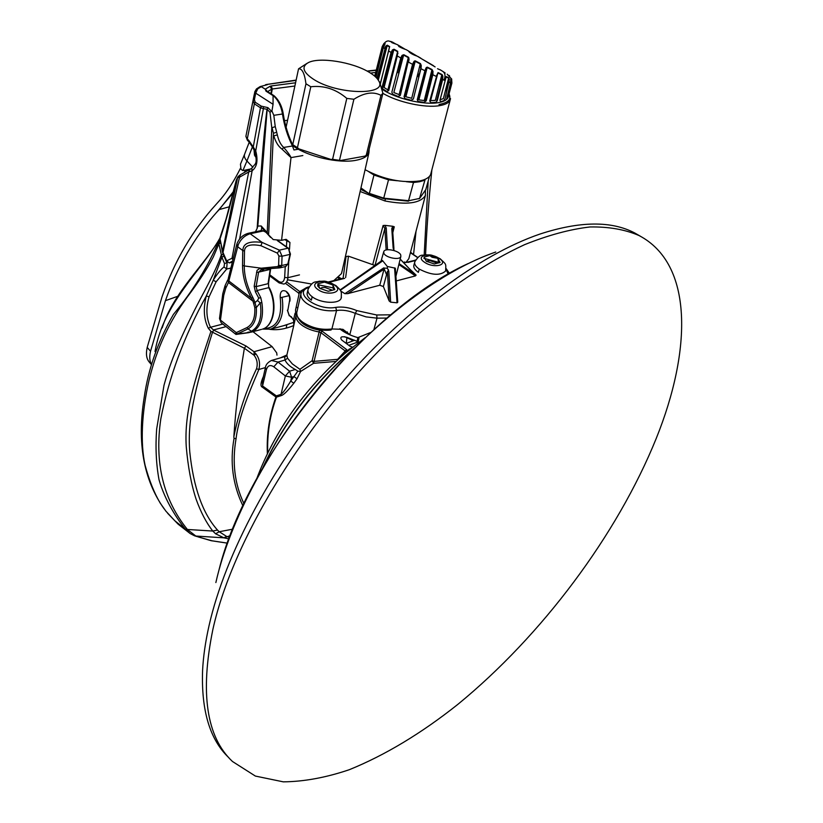 <?xml version="1.0" encoding="UTF-8"?>
<svg xmlns="http://www.w3.org/2000/svg" width="823" height="823" viewBox="0 0 823 823"><rect width="100%" height="100%" fill="white"/><g stroke="black" fill="none" stroke-linecap="round" stroke-linejoin="round"><path stroke-width="1.23" d="M256.848 478.42C274.666 431.231 303.996 389.588 344.858 353.479L365.145 337.708M352.563 347.121L347.563 350.557L346.555 349.528L337.656 359.322L313.861 361.41L312.123 360.7L299.932 369.321L292.34 363.91L287.577 358.231L286.846 355.176L293.883 325.013M350.166 349.045L349.446 348.973M322.184 331.227L319.365 330.095L319.139 331.967L320.898 332.667L322.184 331.216L346.555 349.528M352.306 347.111L349.991 346.226L341.689 340.012C339.642 336.957 341.38 336.072 346.915 337.348L357.11 341.319L357.84 337.615L370.731 332.461M339.693 328.809C344.426 332.636 350.475 335.568 357.84 337.615M296.681 313.079L295.673 312.318L296.702 312.894M390.802 314.798L376.708 314.993L356.791 310.59C349.466 307.504 342.45 306.434 335.733 307.38L336.566 310.508C325.723 311.711 315.713 309.304 306.526 303.276C301.928 299.737 300.117 296.321 301.115 293.05L299.798 291.579L298.523 293.009L299.016 294.295L295.519 309.962L295.673 312.318M287.906 309.88L289.593 300.59C289.994 297.278 289.13 294.644 286.98 292.669L286.085 291.311C281.877 289.511 279.923 291.661 280.242 297.761L289.089 295.652M287.69 310.816L289.099 315.034L293.595 319.591L294.078 323.038M296.661 313.378L295.076 313.224L296.146 315.168L296.681 314.458M293.77 325.352L293.595 319.591L295.076 313.224M347.563 350.557L346.113 351.462L345.259 350.999L320.898 332.667L313.614 363.293L335.949 361.441M280.386 357.882L286.383 355.197L284.686 357.439L285.015 360.021C286.599 363.54 290.025 366.688 295.292 369.496L297.864 371.152L293.945 376.553L291.62 377.263L290.714 381.039L293.821 383.23C287.721 390.956 283.493 395.091 281.127 395.626L281.044 394.33C283.359 392.458 286.579 388.024 290.714 381.039L293.945 376.553L297 378.817L300.58 371.482L299.932 369.321M267.732 452.804C267.084 433.382 270.006 414.823 276.477 397.139L281.127 395.626M296.146 315.168C295.467 318.347 297.268 321.618 301.547 324.962C306.29 328.428 312.154 330.764 319.139 331.967L312.123 360.7L313.614 363.293L300.58 371.482L297.864 371.152M293.821 383.23L297 378.817M263.411 376.471C260.634 382.685 260.253 386.244 262.27 387.129L266.385 369.733C267.742 365.484 270.211 364.507 273.792 366.801L285.355 375.957L289.593 371.194L291.62 377.263L285.355 375.957L281.044 394.33L276.363 395.894L275.931 396.984L276.477 397.139M262.27 387.129L275.931 396.984C269.337 415.666 266.487 434.523 267.372 453.545M340.506 278.915L338.078 277.968M338.891 277.248L341.37 278.688M287.227 353.53L286.805 355.258M270.15 329.354C277.248 330.373 285.118 329.107 293.76 325.558M294.089 322.256L283.544 325.713M298.718 293.204L300.94 292.638M287.577 358.231L285.015 360.021L278.009 362.069L289.593 371.194L295.292 369.496M276.363 395.894L262.681 386.059L262.372 381.08L265.345 367.891M369.198 148.912L368.92 152.8C367.449 156.432 363.128 158.932 355.968 160.3C338.963 163.746 307.864 156.699 293.286 146.052M342.121 270.993L341.432 273.648L333.86 280.581M287.546 279.799L311.557 284.028M291.249 316.66L293.389 319.941M297.957 307.246L296.013 307.751M296.013 314.273L296.661 314.098M357.11 341.319L358.262 341.915L359.034 337.543M358.262 341.915L348.787 345.321M349.631 349.405L348.777 349.446M346.257 343.428L354.713 340.208M349.168 349.158L349.682 349.436M260.912 108.019L261.292 106.167M251.571 168.427L248.927 169.919M249.678 169.487L248.69 171.976L252.147 170.711C257.013 166.946 258.206 160.341 255.727 150.897L263.391 108.595L267.002 109.305C262.887 141.443 261.056 174.26 257.136 228.465L255.439 231.788M240.141 174.918L239.483 177.212L237.59 177.665L222.549 251.478L226.664 260.891L226.428 261.837L222.796 253.289L239.483 177.212L248.69 171.976L232.014 258.247L233.372 258.124M232.343 262.249L229.278 262.938L226.664 260.891L232.014 258.247L232.919 259.914M239.647 238.886L252.147 170.711L251.828 168.108C254.996 163.386 258.113 164.929 254.646 151.309M257.825 226.078L267.166 109.438L269.985 112.278L271.785 127.843L267.228 232.57L261.169 225.955L257.825 226.078L257.136 228.465M267.773 107.607L267.166 109.438L267.773 107.607L261.251 106.146L260.459 107.782L263.391 108.595L263.473 106.64M271.94 127.298L273.452 133.233L276.693 132.266L275.252 126.608L271.785 127.843M275.252 126.608L273.822 115.323L271.94 111.012L269.985 112.278M271.487 111.27L268.113 107.823M254.832 91.775L253.083 100.56L254.43 99.676L255.696 93.153L257.764 88.802L261.313 86.693L265.304 89.223L265.963 91.137L267.084 91.26M271.94 111.012L273.061 104.295L273.071 95.417C277.979 99.727 281.116 105.941 282.474 114.058C284.233 125.497 287.556 136.134 292.453 145.99L293.945 149.971L292.535 145.969M254.43 99.676L255.212 102.237L261.251 106.146M247.394 140.28L245.892 136.34L247.281 138.933L254.358 103.821L253.083 100.56L245.892 136.34L254.194 94.727M267.31 91.404L265.304 89.223M271.374 93.997L272.279 88.977L271.23 85.942L270.078 86.292L271.703 89.151L270.89 93.678M284.491 120.714L287.587 120.251M293.945 149.971L299.418 149.056M410.543 252.167L413.125 254.338M398.857 69.297L399.844 69.543M413.547 254.616L416.037 231.212M428.186 181.081L424.184 254.873M220.245 236.942L220.06 238.814C225.636 222.333 231.037 202.808 236.273 180.237L238.001 176.667M222.436 252.229L220.06 238.814L222.817 252.682M226.428 261.837L227.415 262.228M282.094 149.22L283.709 147.44C287.649 151.967 290.087 155.352 291.013 157.605L282.094 149.22C278.328 146.412 275.571 141.947 273.822 135.836L277.341 134.921L276.693 132.266M284.758 239.637L289.943 242.456L286.126 239.339L281.569 240.337L291.013 157.605M281.569 240.337L273.215 239.565L268.607 234.874L273.452 133.233L268.607 234.874M261.591 227.374L261.169 225.955M268.319 234.555L267.228 232.57M292.967 146.844L293.297 146.093L292.453 145.99L283.709 147.44C280.756 144.776 278.627 140.599 277.341 134.921M254.791 91.909L256.437 90.767M254.842 91.682L256.426 88.987L257.764 88.802M273.071 95.417L273.987 95.674M255.212 102.237L254.358 103.821L260.459 107.782L253.258 146.988L255.727 150.897L254.636 151.298L252.867 147.656L253.258 146.988L248.916 140.558L247.281 138.933L247.466 140.363L249.03 141.916M229.278 262.938L232.652 261.004M286.857 324.797L286.229 328.027M155.012 351.514C163.551 302.792 200.75 271.569 219.936 238.145C206.007 263.37 172.768 293.06 162.182 327.904M345.043 353.314L345.351 351.04M346.288 343.417L346.864 337.955M347.296 333.387L347.409 331.957M219.391 239.524L219.916 238.351M219.093 240.265C208.147 266.292 192.932 290.982 173.458 314.355C157.975 341.35 148.212 369.095 144.169 397.581C136.906 442.661 143.552 479.727 164.096 508.799M352.007 340.208L351.894 341.339M165.989 511.289L160.207 503.09C154.261 493.09 149.22 480.457 145.074 465.201C140.301 443.35 141.556 412.755 149.158 379.67C157.028 348.057 168.808 322.39 187.305 296.99C198.261 282.526 206.912 269.214 213.27 257.054L218.897 243.875L219.916 239.009M194.814 535.896L211.192 540.711L227.436 543.149L211.953 540.773L198.785 537.11L195.823 536.04L187.459 529.559L185.226 528.983L190.123 533.53L178.118 524.169L167.645 513.295M223.177 254.184L221.161 255.253C215.482 271.96 203.898 291.877 197.253 304.87C187.058 324.807 172.233 354.538 164.003 385.277L156.658 429.05C155.341 446.971 156.123 463.843 159.004 479.665C165.032 500.929 177.583 519.58 185.226 528.983L174.836 520.794L165.834 511.093M187.459 529.559C163.221 499.551 154.343 462.608 160.845 418.722C168.91 377.243 184.064 336.319 206.306 295.961L213.239 280.19L221.901 257.208L218.897 243.875L220.461 242.898M223.969 256.046L221.901 257.208L224.525 263.627L224 266.971C220.924 269.286 217.334 273.699 213.239 280.19L216.099 281.826L209.073 296.805C205.771 308.121 206.254 318.275 210.503 327.266L208.312 328.243L210.945 331.412C194.804 380.02 184.115 411.479 186.245 446.622C188.014 466.991 191.296 484.521 196.111 499.211C200.833 512.287 206.388 522.903 212.787 531.041L185.514 529.354M227.158 262.218L226.675 269.028L216.099 281.826M224.525 263.627L227.539 262.342M265.428 367.572L258.834 369.496L256.529 368.745C246.036 390.863 238.475 413.568 233.835 436.859L234.051 438.392L236.067 438.597C239.215 412.354 255.83 377.51 258.834 369.496C260.366 363.591 259.379 358.375 255.881 353.839L254.029 351.73L254.07 355.258L255.881 353.839M236.067 438.597C231.993 462.361 234.617 484.047 243.947 503.645M252.99 331.679L272.125 346.637L276.703 352.861L276.981 355.145M256.529 368.745C257.938 363.735 257.115 359.24 254.07 355.258L244.369 348.232C239.143 379.948 235.635 409.494 233.835 436.859M234.051 438.392C229.782 462.094 232.734 484.562 242.919 505.816M232.744 529.179L219.227 531.73L217.498 530.063C202.725 513.583 193.487 487.535 189.774 451.92C187.438 421.674 193.498 392.931 212.499 332.214L244.369 348.232M229.586 537.316L226.685 536.483L219.227 531.73L215.595 533.788L212.787 531.041L217.498 530.063M228.989 538.9L223.959 537.861L230.214 535.65M226.685 536.483L223.774 537.82L195.823 536.04M209.073 296.805L206.306 295.961C203.116 308.44 203.785 319.201 208.312 328.243M210.945 331.412L212.499 332.214L213.692 330.126L210.503 327.266L222.848 324.046M223.959 537.861L215.595 533.788M213.692 330.126L246.077 346.03L244.4 348.108M212.828 331.391L212.283 332.122M236.088 334.405L237.147 333.86L236.273 332.605L235.923 334.405L221.161 322.719L219.494 318.552L222.745 293.955M277.762 266.539L280.139 267.814L281.723 265.541L278.606 265.387L277.762 266.539L260.047 268.319L257.095 270.294L254.184 286.198L255.439 291.867L258.761 298.142L257.465 300.518L254.976 302.545L254.276 300.693L253.021 301.249L254.78 307.535C255.336 317.668 252.743 324.334 247.034 327.554L236.273 332.605L220.461 320.106L223.753 295.282L225.708 288.328L228.444 282.474L228.238 278.678M236.829 244.266L228.341 278.277L229.113 281.209L251.447 298.255L252.805 297.432C247.137 286.569 244.287 276.075 244.266 265.952L242.528 265.428C242.559 275.983 245.532 286.929 251.447 298.255L253.021 301.249L228.444 282.474L238.228 244.853C240.748 239.123 244.729 235.419 250.182 233.753L262.146 242.435L279.398 250.141L282.052 256.21L278.915 256.046L277.372 253.124L260.912 245.707C250.171 243.701 244.698 245.47 244.493 251.025L242.744 250.501L243.104 248.453C244.318 242.929 250.665 240.923 262.146 242.435L260.912 245.707M248.433 233.269L261.93 230.409L266.086 232.209M281.415 266.652L280.005 266.405L280.684 265.808M280.787 266.004L277.999 266.487M280.406 267.712L262.136 269.203L261.086 268.175L244.266 265.952L244.493 251.025M288.276 263.741L285.55 266.498M254.276 300.693L252.805 297.432M260.613 268.216L261.776 269.224L258.617 272.146L256.539 272.331M254.78 307.535L256.334 307.565L254.976 302.545L253.751 303.173M257.465 300.518L260.222 302.864C262.27 317.112 259.348 326.577 251.468 331.257L248.042 328.912C254.142 325.486 256.91 318.378 256.334 307.565L260.222 302.864L261.858 302.514L260.768 297.638L258.761 298.142M236.016 334.282L236.551 333.624L235.954 333.15M268.514 283.338L268.74 287.649L269.275 287.7C277.804 303.605 274.213 326.042 262.403 329.138C273.73 326.258 277.351 303.677 268.74 287.649L257.074 290.529L260.768 297.638M261.858 302.514C263.936 317.092 260.942 326.772 252.867 331.546L248.7 332.687L237.147 333.86M255.439 291.867L257.074 290.529L256.128 286.61L254.184 286.198M270.16 269.419L258.617 272.146L256.128 286.61L268.051 283.698L270.181 269.419M369.105 72.218C373.92 75.078 377.099 77.938 378.652 80.777C388.61 95.684 337.564 94.995 313.645 79.358C302.987 72.301 301.187 66.735 308.234 62.671C319.252 56.725 352.501 62.013 369.105 72.218M378.508 80.52L379.681 82.29L382.911 93.236L380.956 95.355C373.375 91.322 364.352 92.618 353.9 99.254L346.802 98.4C335.969 89.131 323.964 85.253 310.796 86.754L305.961 83.761C304.582 73.37 302.113 68.391 298.543 68.834L307.01 63.361M382.911 93.236L368.2 152.965L366.235 155.28L380.956 95.355M366.235 155.28L364.887 156.123L340.619 160.495L332.585 159.323L346.802 98.4M353.9 99.254L339.539 160.084M298.543 68.834L286.095 127.246M310.796 86.754L297.442 147.718L292.751 144.632L305.961 83.761M332.585 159.323L330.836 159.436L298.893 148.881L297.442 147.718M252.455 146.782L246.931 160.979C244.585 158.314 243.845 155.959 244.719 153.932L249.246 142.132M250.593 168.993L242.898 170.598L240.985 169.281L240.46 164.199M240.45 168.283C234.452 180.422 227.796 190.823 220.471 199.485L216.428 204.022C192.582 230.07 174.455 261.004 162.038 296.825L147.204 347.388C145.722 354.013 146.473 358.982 149.457 362.285L151.525 364.712M246.633 169.939L245.81 171.616M233.269 192.716L216.665 212.303L219.227 209.567L229.617 206.696M151.566 364.589C149.591 361.276 149.241 356.832 150.527 351.267L165.444 300.673C177.274 266.806 194.351 237.353 216.665 212.303M245.48 170.217L244.41 172.418M233.629 191.286L219.227 209.567M256.169 157.224L254.502 155.187L254.06 150.27M254.112 150.259L256.159 157.172M256.179 157.553L254.996 156.051M640.685 236.407L634.677 232.95C611.366 220.718 579.793 221.089 539.97 234.051C479.428 254.719 402.9 311.073 337.955 387.396C273.133 463.781 225.101 554.435 209.042 625.665C205.411 641.786 203.26 656.816 202.571 670.755C201.234 710.794 209.958 739.743 228.722 757.582M212.879 629.42C233.825 534.713 314.427 406.13 408.424 322.688C448.329 287.957 488.06 261.508 524.601 244.657C548.262 235.152 570.061 229.257 589.998 226.963C608.67 226.644 625.007 229.494 638.998 235.522C693.316 263.792 691.989 349.724 656.24 438.433C617.199 534.981 541.812 635.665 457.825 704.385C421.335 733.375 385.154 755.154 349.281 769.711C325.949 777.601 303.954 781.644 283.307 781.85L255.377 776.068L232.498 761.512C206.439 737.089 199.896 693.059 212.879 629.42M341.144 289.501L340.084 289.933M381.903 260.85L382.551 260.593L387.294 266.457L387.407 268.277L383.539 268.02L384.074 269.111L379.753 285.252L347.718 293.646L344.888 293.677L340.64 290.982M379.753 285.252L383.374 286.527L389.145 300.951L390.647 302.164L397.056 302.813L397.756 302.236L395.328 268.195L397.756 302.236M413.732 273.123L416.119 275.088L415.43 275.911L396.244 280.941M386.563 274.666L383.785 267.866M403.455 262.465L406.356 262.486M328.151 282.022L343.428 278.174M345.372 256.632L348.458 256.179L374.928 265.438M387.294 266.457L395.328 268.195M400.75 255.007L400.832 256.56C399.772 260.562 385.267 257.671 383.816 253.145L383.765 251.601C384.979 247.661 399.206 250.531 400.75 255.007M383.374 286.527L387.407 271.539L388.806 271.117L387.407 268.277M340.3 290.313L382.685 260.891M383.539 268.02L344.888 293.677M394.351 250.634L393.168 248.207L394.217 250.593M384.969 225.368L383.096 225.512L384.866 228.475L386.244 228.033L384.969 225.368L392.725 226.263L391.779 228.671L392.54 229.123L393.641 249.781M360.155 191.492L384.958 200.966C406.891 205.143 420.368 203.322 425.398 195.493L425.398 190.206M392.509 229.031L394.268 226.788L392.725 226.263M405.009 262.208L404.381 261.971M405.965 262.424L408.846 258.648L409.329 256.786M343.098 278.256L345.979 256.971M384.835 198.785L385.38 198.909L384.958 200.966M360.649 189.29L369.332 193.734M400.184 259.173L410.934 270.5M416.119 275.088L399.073 263.638M340.64 328.933L349.816 334.622L342.934 329.323L331.885 328.974L330.959 330.033M353.458 340.722L344.528 336.679M300.848 294.264L296.98 311.619C295.982 314.911 297.741 318.326 302.267 321.875C311.31 327.893 321.176 330.26 331.885 328.974L336.566 310.508C342.533 309.654 348.777 310.6 355.279 313.357L349.816 334.622M317.925 283.77L324.488 282.124L317.925 283.77L319.777 288.348L317.688 285.962L317.925 283.77M332.893 285.015L334.807 289.583L333.202 288.462L332.893 285.015L324.488 282.124M334.807 289.583L328.254 291.27L319.777 288.348L328.254 291.27L334.807 289.583M341.432 297.206L341.206 298.121C339.488 304.315 320.733 303.471 312.174 296.743L311.361 300.169C307.895 297.514 306.557 294.963 307.329 292.515L307.915 290.005M319.581 288.194L321.546 288.369M320.6 288.811L321.896 287.577L325.023 287.494L332.173 290.138M424.092 257.095L429.843 255.644L437.815 258.329L432.137 257.28L429.843 255.644L424.092 257.095L426.304 261.261L434.338 263.967L426.304 261.261M440.079 262.496L434.338 263.967L440.079 262.496L438.422 261.477L437.815 258.329L440.079 262.496M445.829 270.253L445.613 271.024C440.13 275.931 431.345 275.283 419.277 269.1L418.372 272.341C414.648 269.687 413.177 267.208 413.979 264.903L414.658 262.424M426.952 261.621L427.343 260.778L430.182 260.716L436.941 263.062M397.303 180.751L388.518 179.826L383.59 198.662L369.496 193.991L360.958 187.932M368.858 171.791L373.961 175.042L374.342 174.311M425.182 179.291L419.555 198.425L408.836 200.709L383.816 198.168L369.373 193.395L373.961 175.042L388.518 179.826L388.651 179.002M413.722 181.698L408.434 201.182L383.672 198.58M406.346 181.708L413.691 182.48L419.617 181.729L424.452 180.309L424.359 179.63M425.758 189.702L429.483 176.307M418.609 198.796L419.493 198.58L425.923 189.393M431.098 172.779L430.655 174.435C429.308 177.521 425.697 179.692 419.833 180.926C401.963 183.262 383.724 179.527 365.093 169.713M382.89 93.318C397.756 102.247 425.038 108.194 439.451 105.673L439.04 104.459C448.473 102.731 451.724 99.069 448.813 93.472L448.628 94.738L448.34 93.462M440.49 85.726L439.235 84.944M431.273 80.819L430.707 80.572M424.37 78.072L423.814 77.876M419.02 76.323L417.292 75.819M411.778 74.409L411.068 74.245M410.584 74.142L410.019 74.019M405.348 73.124L404.484 72.98M399.134 72.27L397.098 72.074M387.345 71.899L386.028 71.992M380.072 73.216L378.889 73.514M375.504 74.739L382.345 46.376L383.94 43.454M375.103 74.944L374.023 75.593M397.17 53.341L397.828 53.711M392.19 50.234L392.849 50.615L392.18 50.244M392.9 50.45L392.304 50.1L392.9 50.44M397.272 52.96L397.921 53.31M397.941 53.248L397.293 52.847L397.941 53.228M401.984 55.594L403.301 56.345M403.342 56.211L402.478 55.686L403.342 56.19M407.941 58.999L409.01 59.637M414.144 62.599L414.792 62.97M419.751 65.943L421.242 66.817M426.016 69.574L426.551 69.862M432.384 73.463L433.001 73.823M436.437 75.788L437.075 76.138M437.054 76.189L436.427 75.819M436.375 75.973L437.013 76.354M442.301 79.471L440.84 78.617L442.383 79.481M436.992 76.405L436.355 76.055M436.334 76.117L436.972 76.508M440.799 78.792L442.074 79.543M442.023 79.728L440.737 79.008M432.857 74.523L432.301 74.204M426.314 70.737L425.789 70.428M421.139 67.712L419.535 66.776M414.555 63.855L413.907 63.474L414.566 63.824M414.597 63.69L413.959 63.309M408.918 60.346L407.766 59.678M401.593 56.139L403.126 57.024L401.593 56.149M403.167 56.869L401.686 55.995M397.818 53.742L397.17 53.372M414.216 61.221L414.381 61.962L414.535 60.995M405.688 56.221L406.223 56.026M404.957 49.154L398.527 45.327C397.951 46.273 400.523 47.724 406.233 49.699L408.403 50.944C409.494 52.806 412.446 54.555 417.24 56.19L435.12 66.91M417.189 56.18L408.434 50.975M451.632 78.926L451.889 83.102L451.632 78.926L450.839 78.658L450.531 82.845L449.276 82.382L448.679 77.712L446.21 76.56L445.14 80.623L442.661 79.492L442.784 76.251L441.91 74.471L438.052 72.568L436.241 76.426L432.805 74.728L433.011 71.457L432.085 69.564L427.353 67.147L426.047 67.939L424.915 70.757L420.923 68.7L421.263 65.48L420.44 63.577L415.42 60.943L413.876 61.622L412.57 64.317L408.547 62.167L409.062 59.061L408.475 57.24L403.815 54.719L402.2 55.336L400.791 57.939L397.272 55.974L397.756 51.355L394.042 49.226L392.509 49.864L391.069 52.425L388.528 50.913L389.66 46.633L387.324 45.172L386.028 45.903L384.629 48.464L383.374 47.59L385.154 43.681L384.464 43.063L382.345 46.376M395.565 43.866L392.293 42.045C390.369 42.035 391.913 42.827 396.933 44.442L397.478 44.751M389.238 41.16L393.229 42.477M385.102 47.22L386.234 45.697M448.885 75.335L449.656 76.025M442.908 71.467L445.192 73.041M449.008 78.144L449.163 79.45M442.568 75.418L442.877 77.002M448.988 80.767L446.961 88.637L445.757 89.306M450.531 82.845L446.642 98.935L448.278 96.785L451.889 83.102M445.14 80.623L439.924 100.324L440.737 101.692L443.741 100.725L445.068 98.688L449.368 79.275M386.08 71.786L387.407 71.663M397.2 71.694L399.237 71.868M404.587 72.547L405.461 72.691M410.132 73.566L410.698 73.689M411.191 73.792L411.891 73.957M417.405 75.366L419.133 75.87M423.938 77.444L424.483 77.64M430.81 80.181L431.365 80.428M439.297 84.687L440.552 85.51M445.624 89.8L446.601 90.972M448.206 93.956L448.093 97.474C446.899 100.056 443.566 101.795 438.073 102.68L437.877 102.71C423.217 105.21 394.937 98.349 382.078 89.151M387.623 70.84L387.345 69.636L392.304 50.409M399.371 71.375L398.167 69.657L398.733 69.801L402.2 56.509M405.646 71.92L404.71 72.054M412.014 73.463L411.346 73.175M410.924 72.815L410.533 72.064M420.985 67.63L419.463 73.741L417.528 74.852M424.617 77.156L424.071 76.92M432.908 71.354L432.394 73.391M441.694 79.553L440.768 83.216L439.441 84.152M442.414 76.734L441.745 79.347M402.375 55.82L402.344 55.172M424.915 70.757L417.24 99.758L418.105 101.486L423.989 102.35L426.232 100.859L432.805 74.728M412.57 64.317L404.062 96.651L404.916 98.554L410.996 100.241L413.372 99.027L420.923 68.7M400.791 57.939L391.871 92.125L392.571 94.131L398.054 96.445L400.307 95.447L408.115 61.941L400.307 95.447M391.069 52.425L382.222 86.744L382.623 88.791L386.81 91.456L388.713 90.602L397.272 55.974M380.391 83.761L388.528 50.913M375.957 77.3L383.374 47.59M374.753 76.189L382.211 46.53M376.399 74.533L375 76.014L375.154 74.914M380.236 72.547L379.588 72.681L379.341 71.447L385.483 47.374M374.99 76.395L376.276 75.027M378.693 73.597L380.113 73.041M429.719 101.034L436.581 76.344L429.719 101.034L430.974 102.69L435.912 102.35L437.25 100.735L436.694 100.673L442.095 79.43L442.661 79.492L437.25 100.735M377.006 78.422L385.03 48.701L377.356 78.843M389.66 46.633L388.97 49.051M378.292 80.15L387.324 45.172M387.139 45.553L389.474 47.024M429.75 63.515L421.736 58.886M398.363 45.275L399.155 45.749L399.011 46.674M399.124 45.934L398.116 45.358M437.527 68.721L440.12 69.852M392.17 42.806L392.293 42.045M442.455 75.16L438.124 72.599M442.249 74.8L440.799 73.926M449.019 93.699L451.848 82.866L448.772 93.452M424.329 75.953L424.874 76.158M424.997 70.5L424.102 75.654M432.209 74.595L425.645 100.725L418.886 99.85L427.168 67.527L431.91 69.945L432.209 74.595M392.921 50.347L393.857 49.617L397.571 51.736L387.9 89.902L383.415 87.104L392.921 50.347M450.798 79.162L451.632 79.337L451.683 80.592L447.907 95.118L447.043 96.137M440.12 99.676L446.128 76.961L448.628 78.123L443.35 98.647L440.12 99.676M451.457 79.296L451.117 78.771M414.401 63.577L412.292 72.455M415.121 60.851L414.597 62.857M413.362 62.949L411.202 71.776M413.979 62.466L414.257 61.396M404.957 71.066L408.177 59.914M408.342 59.235L408.774 57.507M430.583 100.591L437.908 72.959L441.786 74.872L435.316 100.406L430.583 100.591M417.724 99.748L426.386 68.196L417.724 99.748M404.628 96.733L414.308 61.972L404.628 96.733M405.873 96.785L415.224 61.324L420.244 63.957L411.716 98.276L405.873 96.785M393.836 92.536L403.63 55.1L408.28 57.62L399.134 94.624L393.836 92.536M397.015 55.748L388.466 90.355L397.015 55.748M389.084 49.061L380.319 83.607M375.751 77.105L384.248 43.424L384.897 44.277M382.674 46.294L375.494 74.821L376.07 74.831L383.868 43.928L382.674 46.294M319.365 330.095C311.012 328.583 304.654 325.63 300.282 321.237M298.523 293.009L285.427 283.328M280.242 297.761C282.33 317.884 276.888 328.151 263.895 328.562M289.902 301.187C290.457 297.34 289.418 294.212 286.764 291.815M296.105 315.332L293.729 325.538M282.104 297.422C284.377 314.139 280.622 324.715 270.849 329.149L269.913 329.406M266.385 369.733L265.407 367.644C265.736 364.743 267.753 362.357 271.446 360.464L278.009 362.069L273.792 366.801M417.611 257.578L410.399 252.723M305.817 288.04L299.798 291.579L286.682 281.898M289.099 315.034L291.414 317.462M287.7 310.775L287.813 309.901M266.57 84.491L296.085 80.376M250.459 169.065L251.488 168.88M273.061 104.295L255.696 93.153L254.348 94.007M260.14 86.6L267.454 84.656M270.078 86.292L265.644 88.925M256.509 88.905L260.027 86.641L266.652 84.851M367.439 71.272L376.276 70.284M379.732 69.924L380.936 69.811M387.458 69.194L388.065 69.132M399.587 70.541L398.157 69.718M271.23 85.942L295.57 82.794M370.525 73.093L375.741 72.414M379.269 71.961L380.432 71.807M271.703 89.151L267.629 91.6M294.881 86.014L272.279 88.977M237.682 177.264L236.273 180.237L226.037 219.144L220.245 236.952M291.311 157.553L302.843 155.557M299.479 274.882L287.865 277.701L284.655 277.495C283.966 281.877 282.011 283.215 278.802 281.497L279.172 282.927L283.842 284.058M289.943 242.456L289.501 249.348M288.77 261.56L287.865 277.701C287.577 281.116 286.332 283.205 284.12 283.997M286.774 241.077L286.414 246.818M285.252 266.601L284.655 277.495M262.208 269.193L264.358 270.788M269.779 274.81L278.802 281.497M273.915 95.612C278.832 99.933 281.95 106.023 283.256 113.883L273.822 115.323M265.963 91.137L272.948 95.581M249.102 141.988L248.916 140.558M224 266.971L226.675 269.028L230.893 268.051M246.077 346.03L254.029 351.73L272.125 346.637M226.099 326.628L213.352 329.972M223.753 295.282L222.776 293.76L225.018 285.766M227.755 279.902L225.152 285.478L225.708 288.328M242.528 265.428L242.744 250.501L237.734 246.797L236.931 243.834C239.123 238.351 242.919 234.833 248.32 233.3L250.182 233.753L263.802 230.862L266.827 233.032M277.372 253.124L279.398 250.141L287.937 248.207L277.341 240.594M290.468 254.019L290.005 254.389L288.492 248.309M287.813 264.111L290.005 254.389L282.052 256.21L281.723 265.541L287.813 264.111M278.915 256.046L278.606 265.387M237.929 333.644L248.042 328.912L247.034 327.554M235.985 334.436L248.587 332.698M261.436 329.406L251.457 332.091M247.733 332.286L252.877 331.546M252.877 167.244L246.931 160.979L242.898 170.598M165.444 300.673L177.573 296.352M147.204 347.388L150.527 351.267M353.417 349.23C314.643 382.397 284.645 421.582 263.411 466.764M495.755 252.023C443.072 270.139 378.395 317.647 324.025 381.44C269.769 445.315 229.638 521.288 215.863 582.561M415.317 260.552L407.869 262.424M446.025 269.08L448.216 274.193M335.733 307.38C317.122 311.135 292.268 292.494 308.759 287.484M344.611 278.369L329.077 282.289M345.65 277.526L348.458 256.179M390.647 302.164L388.806 271.117M394.567 267.856L397.056 302.813M387.407 271.539L389.145 300.951M347.718 293.646L384.074 269.111M391.779 228.671L393.168 248.207M387.53 249.75L386.244 228.033M375.021 265.376L384.866 228.475L386.141 249.986M383.096 225.512L372.798 264.306M392.787 232.683L394.268 226.788M388.045 271.158L388.435 269.666M398.857 264.533L415.43 275.911M415.492 260.202L406.809 262.218M376.708 314.993L377.006 318.162L366.05 316.876L355.279 313.357L356.791 310.59M386.913 318.069L377.006 318.162L373.92 329.519M301.115 293.05L301.136 293.009C302.72 289.645 305.374 287.577 309.119 286.816M334.591 285.139C325.26 277.989 307.607 282.351 317.76 289.418C327.256 296.722 344.899 292.103 334.591 285.139M312.174 296.743C308.707 294.089 307.36 291.548 308.131 289.11C313.512 279.779 315.363 282.721 319.355 281.168C324.519 281.867 322.863 279.018 335.928 285.571C341.596 291.28 341.617 290.2 341.206 298.121M318.162 284.768L332.42 287.721M439.266 258.484C429.966 251.92 414.463 255.758 424.503 262.239C433.978 268.926 449.43 264.883 439.266 258.484M419.277 269.1C415.543 266.446 414.072 263.977 414.864 261.673C420.841 252.661 421.973 256.179 425.728 254.749C430.336 255.449 429.071 253.309 440.202 258.782C446.333 264.667 446.025 263.144 445.613 271.024M423.855 258.278L439.852 262.702M385.925 72.403L387.242 72.321M396.974 72.568L399.001 72.774M404.35 73.504L405.225 73.648M409.875 74.543L410.44 74.667M410.924 74.77L411.634 74.934M417.158 76.344L418.897 76.848M423.68 78.391L424.236 78.586M430.583 81.066L431.149 81.312M439.122 85.376L440.387 86.148M445.582 89.964L446.426 90.736M450.531 98.575L450.14 100.087C448.864 102.844 445.305 104.706 439.451 105.673M440.099 69.729L443 71.529C445.305 73.432 445.624 76.282 443.947 80.078M398.723 45.43L397.416 44.709M445.068 98.688L448.813 82.413M398.167 69.657L401.675 56.201M426.407 67.393L425.933 69.163M425.059 100.468L432.301 71.591M431.91 69.945L424.308 100.283M384.084 87.372L393.857 49.617M451.632 79.337L447.496 95.262M340.588 278.205L341.339 278.699M285.92 325.075L270.849 329.149L262.516 329.107M285.869 356.297L271.929 360.32M286.301 356.164L286.743 355.587M417.755 257.455L410.451 252.527M368.92 152.8L341.627 273.143M261.827 227.621L261.138 230.574M287.381 310.22L289.264 315.826M266.652 84.481L296.146 80.088M249.318 169.6L240.162 174.898M265.531 84.748L266.59 84.491M398.877 69.235L399.855 69.513M425.563 254.76C426.52 232.96 428.742 199.794 431.869 169.805M219.936 239.318L220.101 237.363M240.038 174.98L238.022 176.636M367.048 71.066L376.337 70.037M379.794 69.677L380.998 69.564M387.52 68.947L388.127 68.895M279.11 282.886L269.625 275.839M263.195 271.065L260.942 269.399M261.591 227.385L270.551 237.384M266.991 91.199L273.792 95.53M283.256 113.883C285.025 125.435 288.369 136.165 293.297 146.093M249.102 141.998L252.846 147.605M194.454 535.773L190.123 533.53M277.824 240.645L288.451 248.279L290.447 254.081L288.256 263.813M280.139 267.814L285.993 266.426M279.429 267.907L262.136 269.203M261.642 269.255L261.066 269.358M270.613 269.121L268.504 283.4M236.036 334.436L251.55 332.06M378.652 80.777L379.681 82.29M244.503 154.477L240.45 164.219M262.65 468.092C284.079 421.613 314.787 381.533 354.785 347.851M219.021 569.855C246.725 457.084 367.274 309.489 467.968 263.638M634.677 232.95L638.998 235.522M400.832 256.56L395.914 276.363M340.136 289.912L382.139 260.387M383.652 252.023L381.07 261.128M425.398 195.493L408.846 258.648M392.633 228.341L392.468 228.979M400.215 259.06L408.424 267.763M415.697 274.728L408.692 268.051M392.54 229.123L393.929 248.639M449.502 273.452L446.066 268.473M415.594 260.017L414.936 260.171M331.021 330.023C317.956 331.546 297.525 326.608 296.712 312.843M383.559 198.652L369.517 194.002M383.611 198.662L408.414 201.182M419.493 198.58L425.861 189.557M449.101 93.41L450.14 100.087L430.655 174.435M440.521 85.633L439.256 84.851M431.283 80.757L430.727 80.51M424.38 78.02L423.835 77.825M419.041 76.272L417.302 75.767M411.788 74.358L411.078 74.193M410.595 74.091L410.029 73.967M405.369 73.072L404.494 72.928M399.145 72.208L397.118 72.013M387.376 71.807L386.049 71.889M443.834 72.043L440.182 69.79M433.515 65.737L429.843 63.536M420.872 58.217L417.858 56.437M408.403 50.944L406.233 49.699M398.527 45.327L396.933 44.442M392.499 42.117L390.627 41.376M389.505 41.181C386.975 40.296 384.567 42.035 382.273 46.397L374.784 76.22M447.167 74.183L451.734 79.131M448.278 96.785L448.093 97.474"/></g></svg>

